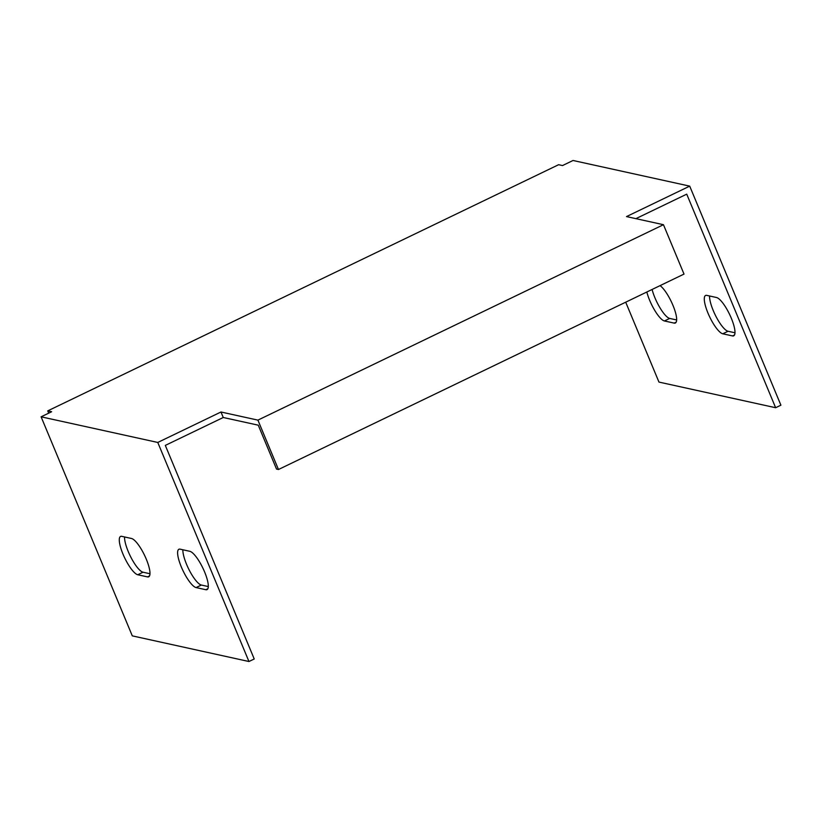 <?xml version="1.0" encoding="UTF-8"?>
<svg xmlns="http://www.w3.org/2000/svg" width="822" height="822" viewBox="0 0 822 822"><rect width="100%" height="100%" fill="white"/><g stroke="black" fill="none" stroke-linecap="round" stroke-linejoin="round"><path stroke-width="1.23" d="M278.473 469.506L257.913 420.124L663.457 224.704L684.017 274.086L278.473 469.506L276.531 469.074L258.252 425.18L223.255 417.494L165.314 445.401L254.224 658.977L248.953 661.515L132.291 635.868L41.1 416.816L157.773 442.452L248.953 661.515M625.706 302.188L658.967 382.086L775.629 407.722L780.9 405.184L689.709 186.132L626.508 216.587L663.457 224.704M689.709 186.132L573.047 160.485L562.515 165.561L558.621 164.708L47.748 410.877L48.693 413.158M41.1 416.816L51.632 411.74L47.748 410.877M257.913 420.124L220.974 411.997L157.773 442.452M189.831 551.305A21.218 5.6 64.3 0 1 203.774 570.036A21.218 5.6 64.3 0 1 207.031 589.621A21.218 5.6 64.3 0 1 205.819 589.713L196.098 587.576A21.218 5.6 64.3 0 1 182.145 568.845A21.218 5.6 64.3 0 1 178.888 549.26A21.218 5.6 64.3 0 1 180.1 549.168L189.831 551.305M131.489 538.482A21.218 5.6 64.3 0 1 145.443 557.213A21.218 5.6 64.3 0 1 148.7 576.797A21.218 5.6 64.3 0 1 147.487 576.89L137.757 574.753A21.218 5.6 64.3 0 1 123.814 556.021A21.218 5.6 64.3 0 1 120.557 536.437A21.218 5.6 64.3 0 1 121.769 536.345L131.489 538.482M652.093 289.467A21.218 5.6 -115.7 0 0 669.704 318.433L676.66 319.953M709.561 295.982A21.218 5.6 -115.7 0 0 716.209 316.881A21.218 5.6 -115.7 0 0 728.045 331.256L734.991 332.776M775.629 407.722L686.73 194.156L635.899 218.652M660.066 285.624A21.218 5.6 64.3 0 1 673.136 305.784A21.218 5.6 64.3 0 1 675.376 323.005A21.218 5.6 64.3 0 1 674.163 323.108L664.443 320.97A21.218 5.6 64.3 0 1 646.832 292.005M722.774 333.794A21.218 5.6 64.3 0 1 708.821 315.052A21.218 5.6 64.3 0 1 705.574 295.468A21.218 5.6 64.3 0 1 706.786 295.375L716.507 297.513A21.218 5.6 64.3 0 1 730.46 316.254A21.218 5.6 64.3 0 1 733.707 335.828A21.218 5.6 64.3 0 1 732.494 335.931L722.774 333.794L728.045 331.256M182.874 549.774A21.218 5.6 -115.7 0 0 189.533 570.673A21.218 5.6 -115.7 0 0 201.359 585.038L208.315 586.569M124.543 536.951A21.218 5.6 -115.7 0 0 131.201 557.85A21.218 5.6 -115.7 0 0 143.028 572.215L149.974 573.746M223.255 417.494L220.974 411.997M143.028 572.215L137.757 574.753M149.532 575.903L147.487 576.89M201.359 585.038L196.098 587.576M207.863 588.727L205.819 589.713M674.163 323.108L676.208 322.121M664.443 320.97L669.704 318.433M732.494 335.931L734.539 334.944"/></g></svg>

